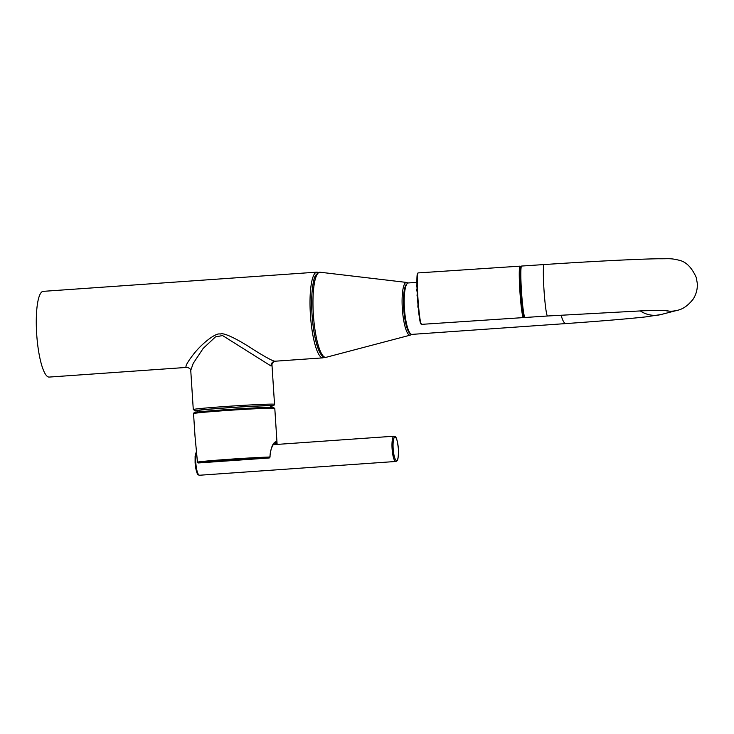 <?xml version="1.0" encoding="UTF-8"?>
<svg xmlns="http://www.w3.org/2000/svg" width="734" height="734" viewBox="0 0 734 734"><rect width="100%" height="100%" fill="white"/><g stroke="black" fill="none" stroke-linecap="round" stroke-linejoin="round"><path stroke-width="1.1" d="M270.351 406.287A39.352 0.954 176.3 0 0 272.277 405.59A39.352 0.954 176.3 0 0 225.283 407.911A39.352 0.954 176.3 0 0 195.703 410.967A39.352 0.954 176.3 0 0 197.685 410.994L195.556 410.967L193.281 409.554A40.709 0.991 176.3 0 1 229.338 406.232A40.709 0.991 176.3 0 1 273.516 404.15A40.709 0.991 176.3 0 1 274.525 404.296L271.993 365.119C271.314 365.092 273.718 360.394 275.378 361.192L275.158 361.201C273.562 361.495 266.607 357.797 254.285 350.127C238.981 340.007 223.393 331.878 220.163 334.108C216.53 332.355 202.584 342.567 193.4 354.394C186.491 363.422 184.399 367.752 187.133 367.376L49.187 377.074A42.967 9.459 -94 0 1 48.949 377.074A42.967 9.459 -94 0 1 36.7 334.337A42.967 9.459 -94 0 1 43.168 291.352L316.904 272.14A42.967 9.459 -94 0 1 317.143 272.131M187.39 367.367L187.62 367.367A4.523 4.413 92.4 0 0 187.133 367.376M271.993 365.119L271.048 366.018L222.567 335.548L215.429 336.924L203.162 348.43L193.216 363.385L190.748 370.367C191.143 369.642 190.097 368.642 187.62 367.367M270.442 407.737L270.323 405.93A36.406 0.881 176.3 0 0 225.934 407.939A36.406 0.881 176.3 0 0 197.657 410.627L197.776 412.435M269.864 457.016L269.35 457.135L269.864 457.016A0.908 0.725 88.2 0 1 269.204 457.979A39.801 0.963 176.3 0 0 228.577 460.246A39.801 0.963 176.3 0 0 198.409 462.952A0.908 0.89 -100.7 0 1 197.464 462.099L195.005 436.115L197.464 462.108A40.709 0.991 -3.7 0 1 228.32 459.328A40.709 0.991 -3.7 0 1 269.864 457.016C270.846 447.74 272.864 442.639 275.938 441.712L277.122 444.409M269.204 457.979L235.238 460.365L269.204 457.979L270.048 457.053C269.928 445.896 276.489 440.932 275.039 442.675L276.103 444.483M235.357 459.521L235.229 460.365L235.357 459.521L235.229 460.365L198.409 462.952L197.446 462.108M544.114 264.552A25.782 1.807 -93.8 0 0 543.986 289.765A25.782 1.807 -93.8 0 0 547.536 315.996L525.021 317.492A25.782 1.807 -93.8 0 1 521.47 291.26A25.782 1.807 -93.8 0 1 521.608 266.047L544.114 264.552C590.567 261.46 637.222 259.074 658.471 258.753C669.151 258.928 670.087 258.047 678.877 260.185C685.923 261.607 691.694 267.341 696.208 277.397L697.3 283.333C697.621 289.086 696.227 294.371 693.125 299.178C688.107 305.564 682.767 309.308 677.097 310.381A25.782 25.562 75.5 0 1 663.949 310.262M416.875 282.351L408.333 282.948A25.782 5.679 86 0 0 404.425 308.427A25.782 5.679 86 0 0 411.939 334.383L565.969 323.575C601.531 321.061 628.13 318.831 645.792 316.886L661.013 314.537L677.097 310.381M417.802 302.316L417.481 301.821A18.589 1.303 -93.8 0 1 417.389 300.701L417.646 300.133M417.389 300.701L417.655 300.243M418.27 307.785L417.967 307.317A18.589 1.303 -93.8 0 1 417.866 306.307L417.995 304.702M418.729 312.28L418.527 311.978A18.589 1.303 -93.8 0 1 418.417 311.161L418.426 309.427M419.086 315.354L419.077 315.336A18.589 1.303 -93.8 0 1 418.976 314.803L418.958 314.29M416.94 285.81L416.774 285.746A18.589 1.303 -93.8 0 1 416.774 284.966L416.921 284.682M416.774 285.746L416.985 287.37M417.114 290.719L416.848 290.481A18.589 1.303 -93.8 0 1 416.82 289.48L417.04 289.003M416.848 290.481L417.178 292.141M417.407 296.417L417.086 296.013A18.589 1.303 -93.8 0 1 417.031 294.903L417.288 294.371M417.086 296.013L417.426 296.747M326.171 357.293C323.722 358.403 321.18 355.88 318.565 349.733C315.271 341.081 313.097 329.337 312.051 314.51C311.216 300.518 311.776 289.279 313.73 280.792C314.198 276.69 316.143 273.837 319.565 272.222L320.198 272.241A42.673 9.395 86 0 0 313.354 314.391A42.673 9.395 86 0 0 326.171 357.293L410.269 335.135A26.433 5.826 86 0 1 402.324 308.555A26.433 5.826 86 0 1 406.563 282.434L407.994 283.021M318.84 350.384A41.609 9.166 -94 0 1 313.904 280.104M324.547 357.32L322.923 357.862A42.967 9.459 -94 0 1 322.685 357.862A42.967 9.459 -94 0 1 310.436 315.125A42.967 9.459 -94 0 1 316.904 272.14L318.593 272.442M275.158 361.201A4.523 4.413 -87.6 0 0 271.048 366.018M195.382 412.802A39.801 0.963 -3.7 0 1 225.301 409.71A39.801 0.963 -3.7 0 1 272.837 407.37M273.773 408.205A40.709 0.991 -3.7 0 1 274.791 408.361L272.938 407.361C267.69 406.884 216.567 409.967 200.153 411.774L194.079 412.701L193.547 413.609A40.709 0.991 -3.7 0 1 229.604 410.297A40.709 0.991 -3.7 0 1 273.773 408.205M275.938 441.712A0.908 0.881 92.4 0 1 275.122 442.675M234.357 460.429L235.238 460.365M196.721 450.997A12.662 2.789 86 0 0 195.794 462.493A12.662 2.789 86 0 0 199.492 475.247L395.773 461.475A12.662 2.789 86 0 1 392.084 448.722A12.662 2.789 86 0 1 393.993 436.207L273.176 444.685M196.684 450.474L195.106 455.988L195.097 462.558A11.762 2.587 86 0 0 198.373 474.393M393.158 448.667A11.762 2.587 86 0 0 396.525 460.512A11.762 2.587 86 0 0 398.369 448.887A11.762 2.587 86 0 0 395.002 437.042A11.762 2.587 86 0 0 393.158 448.667M407.003 283.829A25.103 5.533 86 0 0 403.7 308.491A25.103 5.533 86 0 0 410.499 333.704M640.259 310.877A25.782 25.562 75.5 0 0 661.013 314.537M561.097 315.115A25.782 5.679 86 0 0 565.969 323.575M420.958 323.942A25.332 1.771 -93.8 0 1 417.518 298.169A25.332 1.771 -93.8 0 1 417.692 273.406M421.435 324.364A25.782 1.807 -93.8 0 1 417.958 298.444A25.782 1.807 -93.8 0 1 418.068 272.92L417.151 274.8C416.701 279.259 416.829 287.205 417.545 298.628L419.94 320.868L421.481 324.364A25.782 1.807 -93.8 0 1 421.435 324.364M421.527 324.355A25.782 1.807 -93.8 0 1 421.481 324.364L523.452 317.593A25.782 1.807 -93.8 0 1 523.406 317.593A25.782 1.807 -93.8 0 1 519.92 291.682A25.782 1.807 -93.8 0 1 520.03 266.148A25.782 1.807 -93.8 0 1 520.076 266.158M524.305 315.996A25.332 1.771 -93.8 0 1 523.828 317.106A25.332 1.771 -93.8 0 1 520.378 291.343A25.332 1.771 -93.8 0 1 520.553 266.58A25.332 1.771 -93.8 0 1 521.094 267.626M275.378 361.192L322.923 357.862M274.525 404.296L273.828 405.599L270.351 406.297M193.281 409.554L190.748 370.367M195.005 436.115L193.547 413.609M277.122 444.437L274.791 408.361M234.348 460.429L198.409 462.952M195.097 462.558C196.831 477.302 198.492 474.467 199.492 475.247M393.993 436.207C394.975 436.95 396.672 434.216 398.388 448.896C398.645 462.466 396.681 460.842 395.773 461.475M320.198 272.241L406.563 282.434M411.6 334.365L410.269 335.135M547.536 315.996L643.654 310.748L667.894 310.335M521.103 267.589L520.03 266.148L418.068 272.92M524.315 316.024L523.452 317.593"/></g></svg>

